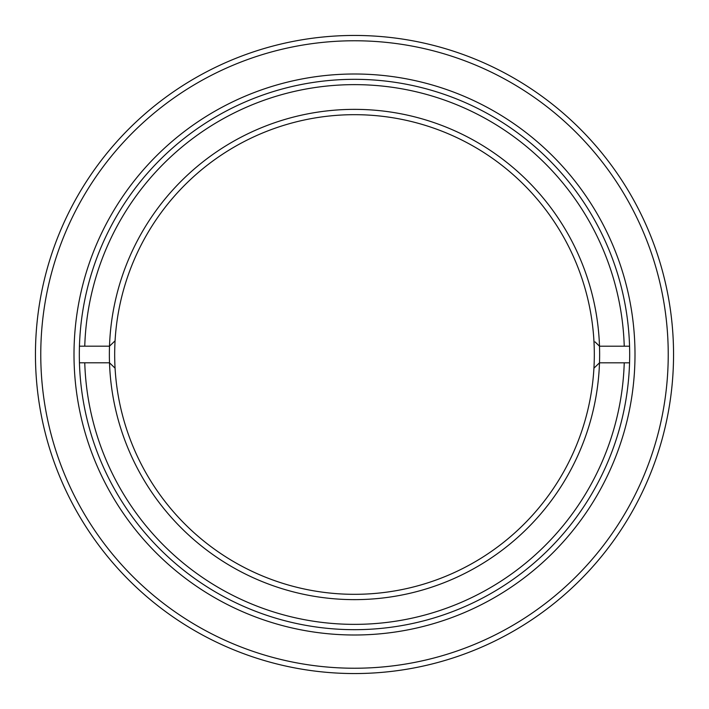 <?xml version="1.0" encoding="UTF-8"?>
<svg xmlns="http://www.w3.org/2000/svg" width="709" height="709" viewBox="0 0 709 709"><rect width="100%" height="100%" fill="white"/><g stroke="black" fill="none" stroke-linecap="round" stroke-linejoin="round"><path stroke-width="1.06" d="M74.002 354.5A280.498 280.498 0 0 1 354.5 74.002A280.498 280.498 0 0 1 634.998 354.5A280.498 280.498 0 0 1 354.5 634.998A280.498 280.498 0 0 1 74.002 354.5M629.681 354.5A275.181 275.181 0 0 0 354.5 79.319A275.181 275.181 0 0 0 79.319 354.5A275.181 275.181 0 0 0 354.5 629.681A275.181 275.181 0 0 0 629.681 354.5M40.767 354.5A313.733 313.733 0 0 0 354.5 668.232A313.733 313.733 0 0 0 668.232 354.5A313.733 313.733 0 0 0 354.5 40.767A313.733 313.733 0 0 0 40.767 354.5M673.55 354.5A319.05 319.05 0 0 1 354.5 673.55A319.05 319.05 0 0 1 35.45 354.5A319.05 319.05 0 0 1 354.5 35.45A319.05 319.05 0 0 1 673.55 354.5M115.071 340.816A239.819 239.819 0 0 0 354.5 594.319A239.819 239.819 0 0 0 593.929 340.816A239.819 239.819 0 0 0 354.5 114.681A239.819 239.819 0 0 0 115.071 340.816L109.505 346.187A245.137 245.137 0 0 1 354.5 109.363A245.137 245.137 0 0 1 599.495 362.813L629.557 362.813M595.046 341.898L599.495 346.196L624.239 346.196A269.863 269.863 0 0 0 354.5 84.637A269.863 269.863 0 0 0 84.761 346.187L109.505 346.187A245.137 245.137 0 0 0 109.505 362.804L84.761 362.804A269.863 269.863 0 0 0 354.5 624.363A269.863 269.863 0 0 0 624.239 362.813M629.557 362.804A275.181 275.181 0 0 1 354.5 629.681A275.181 275.181 0 0 1 79.443 362.804L84.761 362.804M84.761 346.187L79.443 346.187A275.181 275.181 0 0 1 354.5 79.319A275.181 275.181 0 0 1 629.557 346.187M593.929 368.184L599.495 362.813A245.137 245.137 0 0 1 354.5 599.637A245.137 245.137 0 0 1 109.505 362.813M629.557 346.196L624.239 346.196M109.505 362.804L115.071 368.184"/></g></svg>
